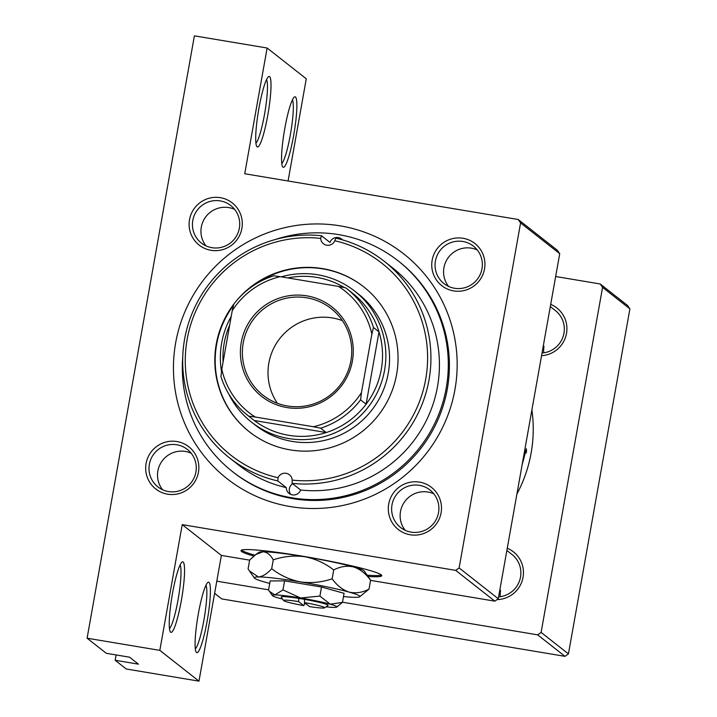 <?xml version="1.0" encoding="UTF-8"?>
<svg xmlns="http://www.w3.org/2000/svg" width="717" height="717" viewBox="0 0 717 717"><rect width="100%" height="100%" fill="white"/><g stroke="black" fill="none" stroke-linecap="round" stroke-linejoin="round"><path stroke-width="1.08" d="M284.774 128.567A35.742 4.956 -80.5 0 1 294.364 97.037A35.742 4.956 -80.5 0 1 293.638 135.54A35.742 4.956 -80.5 0 1 282.686 166.846A35.742 4.956 -80.5 0 1 284.774 128.567M281.781 163.494A32.767 4.544 99.5 0 0 290.358 134.76A32.767 4.544 99.5 0 0 292.419 99.905M258.927 108.24A35.742 4.956 -80.5 0 1 268.508 76.71A35.742 4.956 -80.5 0 1 267.791 115.213A35.742 4.956 -80.5 0 1 256.829 146.51A35.742 4.956 -80.5 0 1 258.927 108.24M255.924 143.167A32.767 4.544 99.5 0 0 264.51 114.433A32.767 4.544 99.5 0 0 266.563 79.569M198.313 613.958A35.742 4.956 -80.5 0 1 207.903 582.428A35.742 4.956 -80.5 0 1 207.177 620.931A35.742 4.956 -80.5 0 1 196.225 652.228A35.742 4.956 -80.5 0 1 198.313 613.958M195.32 648.885A32.767 4.544 99.5 0 0 203.897 620.151A32.767 4.544 99.5 0 0 205.958 585.287M172.465 593.631A35.742 4.956 -80.5 0 1 182.046 562.092A35.742 4.956 -80.5 0 1 181.329 600.595A35.742 4.956 -80.5 0 1 170.368 631.901A35.742 4.956 -80.5 0 1 172.465 593.631M169.463 628.558A32.767 4.544 99.5 0 0 178.049 599.824A32.767 4.544 99.5 0 0 180.101 564.96M368.027 576.414A71.485 5.36 -169.9 0 0 381.758 575.688A71.485 5.36 -169.9 0 0 381.202 574.837A71.485 5.36 -169.9 0 0 307.405 557.019A71.485 5.36 -169.9 0 0 241.002 550.62A71.485 5.36 -169.9 0 0 241.557 551.481A71.485 5.36 -169.9 0 0 253.791 556.087M241.539 550.109A71.485 5.36 -169.9 0 0 241.763 550.306A71.485 5.36 -169.9 0 0 254.929 555.182M367.149 575.168A71.485 5.36 -169.9 0 0 381.426 575.025M146.089 463.487A26.807 26.466 128.2 0 1 176.956 441.547A26.807 26.466 128.2 0 1 198.448 472.243A26.807 26.466 128.2 0 1 167.581 494.183A26.807 26.466 128.2 0 1 146.089 463.487M195.911 472.046A23.831 23.527 -51.8 0 0 187.361 449.425A23.831 23.527 -51.8 0 0 149.36 464.257A23.831 23.527 -51.8 0 0 157.91 486.888A23.831 23.527 -51.8 0 0 195.911 472.046M189.521 219.617A26.807 26.466 128.2 0 1 220.397 197.686A26.807 26.466 128.2 0 1 241.889 228.382A26.807 26.466 128.2 0 1 211.022 250.314A26.807 26.466 128.2 0 1 189.521 219.617M239.353 228.185A23.831 23.527 -51.8 0 0 230.802 205.555A23.831 23.527 -51.8 0 0 192.801 220.397A23.831 23.527 -51.8 0 0 201.343 243.018A23.831 23.527 -51.8 0 0 239.353 228.185M432.154 260.208A26.807 26.466 128.2 0 1 463.021 238.268A26.807 26.466 128.2 0 1 484.513 268.965A26.807 26.466 128.2 0 1 453.646 290.905A26.807 26.466 128.2 0 1 432.154 260.208M481.976 268.767A23.831 23.527 -51.8 0 0 473.435 246.146A23.831 23.527 -51.8 0 0 435.425 260.979A23.831 23.527 -51.8 0 0 443.975 283.6A23.831 23.527 -51.8 0 0 481.976 268.767M388.713 504.069A26.807 26.466 128.2 0 1 419.579 482.129A26.807 26.466 128.2 0 1 441.08 512.825A26.807 26.466 128.2 0 1 410.205 534.765A26.807 26.466 128.2 0 1 388.713 504.069M438.535 512.628A23.831 23.527 -51.8 0 0 429.994 490.007A23.831 23.527 -51.8 0 0 391.993 504.849A23.831 23.527 -51.8 0 0 400.534 527.47A23.831 23.527 -51.8 0 0 438.535 512.628M477.289 249.982A23.831 23.527 -51.8 0 0 448.618 286.442M234.656 209.4A23.831 23.527 -51.8 0 0 205.985 245.859M191.215 453.261A23.831 23.527 -51.8 0 0 162.553 489.72M433.848 493.852A23.831 23.527 -51.8 0 0 405.177 530.311M507.26 548.236A26.807 26.466 128.2 0 1 497.042 599.591M498.602 596.867A23.831 23.527 -51.8 0 0 511.983 554.483L506.865 550.459M550.701 304.367A26.807 26.466 128.2 0 1 541.559 355.686M542.043 353.006A23.831 23.527 -51.8 0 0 555.415 310.613L550.306 306.598M175.656 342.86A142.961 141.177 128.2 0 1 340.297 225.873A142.961 141.177 128.2 0 1 454.945 389.582A142.961 141.177 128.2 0 1 290.295 506.578A142.961 141.177 128.2 0 1 175.656 342.86M182.745 357.048A134.034 132.349 -51.8 0 0 232.451 471.58L233.563 472.449A134.034 132.349 -51.8 0 0 447.318 388.99A134.034 132.349 -51.8 0 0 399.252 261.741L398.15 260.863A134.034 132.349 -51.8 0 0 338.738 234.638A134.034 132.349 -51.8 0 0 275.122 239.568M516.93 493.986A137.01 135.289 -51.8 0 0 531.109 453.081A137.01 135.289 -51.8 0 0 531.897 409.936M522.182 464.473A137.01 135.289 -51.8 0 0 524.486 455.788L525.946 450.823L526.09 453.045L526.538 451.585L526.341 448.734L524.306 455.403A137.01 135.289 128.2 0 1 522.63 461.945M524.719 450.222L525.059 448.322M116.118 654.944L115.168 660.267L138.444 664.166L129.58 657.193L106.304 653.304L87.098 638.202L194.397 35.85L267.127 48.012L306.276 78.798L288.073 180.998M494.838 601.16L455.689 570.373L459.122 567.936L498.27 598.722L494.838 601.16L370.581 580.376M249.65 560.147L221.374 555.415L198.976 681.15L126.246 668.988L115.168 660.267M455.689 570.373L182.226 524.629L221.374 555.415M568.438 653.904L565.005 656.342L537.678 634.85L541.111 632.412L568.438 653.904L629.902 308.866L602.567 287.374L600.183 283.968L555.666 276.52M600.183 283.968L627.509 305.451L629.902 308.866M537.678 634.85L342.475 602.199M268.57 589.831L216.785 581.173M214.625 593.326L221.723 598.919L565.005 656.342M541.111 632.412L602.567 287.374M500.305 596.687A23.831 23.527 128.2 0 1 500.565 590.225M543.746 352.818A23.831 23.527 128.2 0 1 544.006 346.365M459.122 567.936L520.578 222.906L518.194 219.492L244.73 173.747L267.127 48.012M518.194 219.492L557.342 250.278L559.726 253.684L520.578 222.906M498.27 598.722L559.726 253.684M198.976 681.15L159.828 650.364L87.098 638.202M159.828 650.364L182.226 524.629M526.081 451.504L526.538 451.585M321.476 235.75L320.678 238.394A7.448 7.349 -51.8 0 0 334.83 240.76L335.807 238.143A125.099 123.53 128.2 0 1 384.133 261.212A125.099 123.53 128.2 0 1 421.354 406.1A125.099 123.53 128.2 0 1 292.133 483.339L292.195 480.112A7.448 7.349 -51.8 0 0 278.044 477.746L277.802 480.946A125.099 123.53 128.2 0 1 229.485 457.876A125.099 123.53 128.2 0 1 192.255 312.988A125.099 123.53 128.2 0 1 321.476 235.75L329.972 242.427A7.448 7.349 -51.8 0 1 342.403 239.845M292.133 483.339L300.629 490.016A125.099 123.53 -51.8 0 0 429.85 412.777A125.099 123.53 -51.8 0 0 392.629 267.889L384.133 261.212M229.485 457.876L237.972 464.553A125.099 123.53 -51.8 0 0 286.298 487.623A7.448 7.349 -51.8 0 0 300.629 490.016M290.286 449.9A92.332 91.176 -51.8 0 0 389.914 396.098A92.332 91.176 -51.8 0 0 363.51 286.675A92.332 91.176 -51.8 0 0 322.587 268.606A92.332 91.176 -51.8 0 0 222.96 322.408A92.332 91.176 -51.8 0 0 249.364 431.831A92.332 91.176 -51.8 0 0 290.286 449.9M363.698 286.818A92.332 91.176 -51.8 0 0 322.955 268.902A92.332 91.176 -51.8 0 0 251.766 286.764M232.451 471.58A134.034 132.349 -51.8 0 0 291.864 497.804A134.034 132.349 -51.8 0 0 436.474 419.714A134.034 132.349 -51.8 0 0 398.15 260.863M281.333 276.843A83.396 82.356 128.2 0 1 317.694 274.763A83.396 82.356 128.2 0 1 354.664 291.084L358.357 293.988A83.396 82.356 128.2 0 1 382.206 392.826A83.396 82.356 128.2 0 1 292.222 441.421A83.396 82.356 128.2 0 1 255.252 425.1L251.559 422.196A83.396 82.356 128.2 0 1 228.741 393.947M286.298 487.623L277.802 480.946M320.678 238.394A122.114 120.59 -51.8 0 0 187.164 339.302A122.114 120.59 -51.8 0 0 278.044 477.746M292.195 480.112A122.114 120.59 -51.8 0 0 425.71 379.203A122.114 120.59 -51.8 0 0 334.83 240.76M233.554 305.254A92.332 91.176 -51.8 0 0 249.552 431.975M290.717 494.389A7.448 7.349 128.2 0 1 292.626 483.724M306.786 295.852A56.885 56.177 128.2 0 1 352.397 361.001A56.885 56.177 128.2 0 1 286.89 407.552A56.885 56.177 128.2 0 1 241.27 342.412A56.885 56.177 128.2 0 1 306.786 295.852M287.418 405.974A55.101 54.411 -51.8 0 0 346.876 373.862A55.101 54.411 -51.8 0 0 331.12 308.561A55.101 54.411 -51.8 0 0 306.688 297.779A55.101 54.411 -51.8 0 0 247.24 329.892A55.101 54.411 -51.8 0 0 262.996 395.192A55.101 54.411 -51.8 0 0 287.418 405.974M342.368 320.633A55.101 54.411 -51.8 0 0 332.321 317.936A55.101 54.411 -51.8 0 0 276.861 342.681A55.101 54.411 -51.8 0 0 277.38 403.277M344.393 287.58A80.421 79.408 -51.8 0 0 316.806 277.398A80.421 79.408 -51.8 0 0 287.786 277.918M354.664 291.084A83.396 82.356 128.2 0 1 378.513 389.923A83.396 82.356 128.2 0 1 288.53 438.508A83.396 82.356 128.2 0 1 251.559 422.196M221.526 371.523A83.396 82.356 128.2 0 1 231.215 316.43M255.243 417.016L248.718 416.147A80.421 79.408 128.2 0 1 247.49 415.206L253.038 419.562A80.421 79.408 -51.8 0 0 254.257 420.503A80.421 79.408 -51.8 0 0 288.682 435.3A80.421 79.408 -51.8 0 0 326.226 432.548A80.421 79.408 -51.8 0 0 366.118 404.2L379.006 331.863A80.421 79.408 -51.8 0 0 352.45 293.136L346.911 288.781A80.421 79.408 128.2 0 1 373.467 327.508L371.863 334.14A77.436 76.468 -51.8 0 0 338.424 286.397L280.239 276.663A77.436 76.468 -51.8 0 0 232.218 310.784L221.804 369.264A77.436 76.468 -51.8 0 0 255.243 417.016L313.428 426.749A77.436 76.468 -51.8 0 0 361.449 392.62L371.863 334.14M229.673 325.079A80.421 79.408 -51.8 0 0 223.086 362.067M361.449 392.62L360.579 399.844L366.118 404.2A80.421 79.408 -51.8 0 0 379.006 331.863L373.467 327.508M248.718 416.147L254.257 420.503L326.226 432.548L320.687 428.192L313.428 426.749M232.218 310.784L233.823 304.142A80.421 79.408 128.2 0 1 273.724 275.794L280.239 276.663M338.424 286.397L345.693 287.84A80.421 79.408 128.2 0 1 346.911 288.781M247.49 415.206A80.421 79.408 128.2 0 1 220.944 376.479L221.804 369.264M360.579 399.844A80.421 79.408 128.2 0 1 320.687 428.192M304.438 602.567A20.847 1.559 -169.9 0 1 324.532 607.855A20.847 1.559 -169.9 0 1 309.556 606.591L304.438 602.567L304.564 599.331L298.765 598.372A23.831 1.784 -169.9 0 0 281.189 597.136L283.6 600.559A20.847 1.559 -169.9 0 0 303.739 605.614L305.083 603.078M324.532 607.855L327.974 605.471A23.831 1.784 -169.9 0 0 304.582 599.349M282.955 589.912L274.862 594.931L269.35 591.265L268.543 590.01L270.157 580.949L284.568 580.851L282.955 589.912L300.548 597.978A32.767 2.456 -169.9 0 0 274.862 594.931A32.767 2.456 -169.9 0 0 272.415 595.621A32.767 2.456 -169.9 0 0 278.922 598.13A32.767 2.456 -169.9 0 0 282.561 599.089M326.02 606.824A32.767 2.456 -169.9 0 0 334.355 607.398A32.767 2.456 -169.9 0 0 336.739 607.075L342.448 602.37L344.061 593.317L321.521 587.026L284.568 580.851M342.448 602.37L330.286 604.207L319.907 596.087L321.521 587.026M319.907 596.087L300.548 597.978A32.767 2.456 -169.9 0 1 330.286 604.207A32.767 2.456 -169.9 0 1 336.739 607.075M343.488 596.535A53.614 4.024 -169.9 0 0 355.784 597.333A53.614 4.024 -169.9 0 0 359.683 596.804A53.614 4.024 -169.9 0 0 349.134 592.108A53.614 4.024 -169.9 0 0 300.459 581.908A53.614 4.024 -169.9 0 0 258.434 576.934A53.614 4.024 -169.9 0 0 254.418 578.054A53.614 4.024 -169.9 0 0 265.084 582.159A53.614 4.024 -169.9 0 0 269.717 583.396M359.683 596.804L369.022 589.105C362.381 592.592 355.749 593.595 349.134 592.108C342.708 589.992 337.053 585.556 332.141 578.816C321.745 582.338 311.187 583.369 300.459 581.908C289.838 579.793 280.239 575.393 271.68 568.706C267.1 573.824 262.682 576.567 258.434 576.934L249.417 570.92L248.091 568.877L249.668 560.013L255.933 554.447L262.915 551.785C267.002 552.063 270.443 554.752 273.258 559.843C283.654 556.329 294.212 555.299 304.94 556.759C315.561 558.875 325.159 563.275 333.719 569.961C340.369 566.466 347.001 565.471 353.615 566.959C360.033 569.074 365.697 573.501 370.599 580.241L369.282 578.198M271.68 568.706L273.258 559.843M369.022 589.105L370.599 580.241M332.141 578.816L333.719 569.961M369.273 578.198L364.272 571.064A53.614 4.024 -169.9 0 0 353.615 566.959A53.614 4.024 -169.9 0 0 304.94 556.759A53.614 4.024 -169.9 0 0 262.915 551.785A53.614 4.024 -169.9 0 0 259.007 552.314L255.933 554.447M304.411 603.624A32.767 2.456 -169.9 0 0 306.186 603.938M298.765 598.372L298.622 601.59L303.739 605.614M298.622 601.59A20.847 1.559 -169.9 0 0 283.6 600.559M254.418 578.054L249.57 571.135M272.415 595.621L269.449 591.391"/></g></svg>
